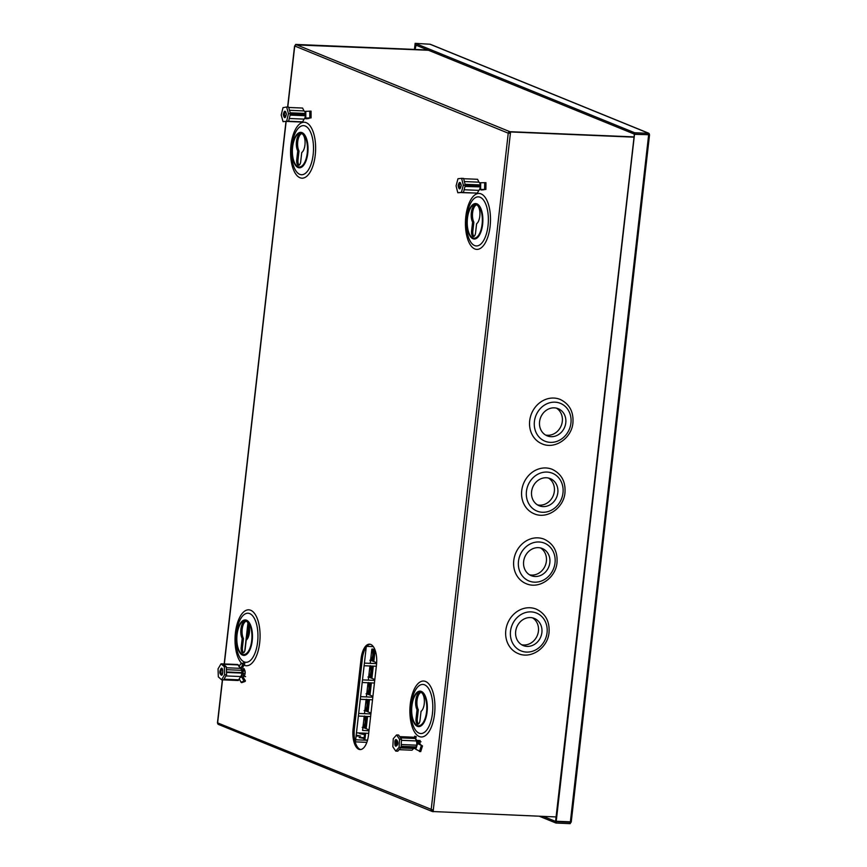 <?xml version="1.0" encoding="UTF-8"?>
<svg xmlns="http://www.w3.org/2000/svg" width="867" height="867" viewBox="0 0 867 867"><rect width="100%" height="100%" fill="white"/><g stroke="black" fill="none" stroke-linecap="round" stroke-linejoin="round"><path stroke-width="1.3" d="M416.084 45.192L415.087 49.462M648.126 133.074A1.604 1.409 -67.8 0 1 648.549 133.16L430.4 44.315A1.604 1.409 112.2 0 0 429.978 44.228L648.819 133.355L648.657 134.753L634.514 134.157L634.677 132.759L648.819 133.355M648.549 133.16A1.604 1.409 -67.8 0 1 649.372 134.699L648.668 134.678M569.847 822.057L570.172 823.65L556.029 823.054L556.191 821.656L543.295 816.411M571.05 822.057A1.604 1.409 -67.8 0 1 570.215 823.184M634.514 134.157L414.979 44.748L415.141 43.35L429.978 44.228M570.323 822.252L556.191 821.656M556.029 823.054L539.285 816.237M415.141 43.35L634.677 132.759M414.968 44.921L414.448 49.43M571.082 821.851L555.595 821.233L634.384 134.103M556.202 821.482L634.503 134.331L649.372 134.699M634.503 134.331L633.885 134.082M247.951 622.885L244.743 651.019M248.948 625.345L247.409 638.795M243.974 676.108A3.555 1.582 -87.6 0 0 245.112 673.366A3.555 1.582 -87.6 0 0 243.725 669.194M244.342 669.519A3.555 1.582 -87.6 0 0 243.529 671.015M419.996 744.254A3.555 1.582 -87.6 0 0 418.577 740.407A3.555 1.582 -87.6 0 0 418.252 740.461M249.393 632.563A9.775 4.357 -87.6 0 0 245.567 621.075A9.775 4.357 -87.6 0 0 240.918 629.117A9.775 4.357 -87.6 0 0 242.186 638.491L241.156 647.497A4.617 2.059 -87.6 0 0 242.966 652.938A4.617 2.059 -87.6 0 0 245.166 649.134L246.195 640.128A9.775 4.357 -87.6 0 0 249.393 632.563M243.616 652.732A4.617 2.059 92.4 0 1 242.435 647.551L243.454 638.546A9.775 4.357 92.4 0 1 242.186 629.171A9.775 4.357 92.4 0 1 246.195 621.206M243.454 638.546L242.186 638.491M424.245 703.776A9.775 4.357 -87.6 0 0 420.419 692.289A9.775 4.357 -87.6 0 0 415.77 700.33A9.775 4.357 -87.6 0 0 417.038 709.705L416.019 718.71A4.617 2.059 -87.6 0 0 417.829 724.14A4.617 2.059 -87.6 0 0 420.018 720.347L421.048 711.341A9.775 4.357 -87.6 0 0 424.245 703.776M418.468 723.945A4.617 2.059 92.4 0 1 417.287 718.765L418.317 709.759A9.775 4.357 92.4 0 1 417.049 700.384A9.775 4.357 92.4 0 1 421.048 692.419M418.317 709.759L417.038 709.705M304.946 144.995A9.775 4.357 -87.6 0 0 301.12 133.496A9.775 4.357 -87.6 0 0 296.471 141.538A9.775 4.357 -87.6 0 0 297.739 150.923L296.709 159.929A4.617 2.059 -87.6 0 0 298.519 165.359A4.617 2.059 -87.6 0 0 300.719 161.555L301.738 152.549A9.775 4.357 -87.6 0 0 304.946 144.995M299.169 165.153A4.617 2.059 92.4 0 1 297.977 159.983L299.007 150.977A9.775 4.357 92.4 0 1 297.739 141.592A9.775 4.357 92.4 0 1 301.749 133.637M299.007 150.977L297.739 150.923M479.798 216.197A9.775 4.357 -87.6 0 0 475.972 204.71A9.775 4.357 -87.6 0 0 471.323 212.751A9.775 4.357 -87.6 0 0 472.591 222.136L471.572 231.142A4.617 2.059 -87.6 0 0 473.382 236.572A4.617 2.059 -87.6 0 0 475.571 232.768L476.601 223.762A9.775 4.357 -87.6 0 0 479.798 216.197M474.021 236.366A4.617 2.059 92.4 0 1 472.84 231.186L473.87 222.18A9.775 4.357 92.4 0 1 472.602 212.805A9.775 4.357 92.4 0 1 476.601 204.84M473.87 222.18L472.591 222.136M432.633 810.146L432.405 811.479A1.604 1.409 112.2 0 1 431.983 811.393L218.451 724.433A1.604 1.409 -67.8 0 1 217.628 722.894L433.272 810.19L510.555 131.957L509.937 131.697L509.753 133.28L508.246 133.182L294.758 46.016M633.56 136.91L509.937 131.697M428.493 50.253L295.582 44.9M295.636 44.423L427.875 49.993M360.694 749.543A17.763 7.933 92.4 0 1 354.375 728.746L362.341 658.844A17.763 7.933 92.4 0 1 370.155 644.257M243.389 674.461A3.555 1.582 -87.6 0 0 243.594 675.198M376.473 665.065L368.508 734.967A17.763 7.933 92.4 0 1 360.065 749.576A17.763 7.933 92.4 0 1 353.107 728.692L361.073 658.79A17.763 7.933 92.4 0 1 369.515 644.17A17.763 7.933 92.4 0 1 376.473 665.065M481.207 189.732A3.555 1.582 -87.6 0 0 481.792 190.025A3.555 1.582 -87.6 0 0 482.67 189.515M306.289 118.465A3.555 1.582 -87.6 0 0 306.94 118.812A3.555 1.582 -87.6 0 0 307.958 118.075M634.33 134.092L428.515 50.275L296.33 44.716A1.604 1.409 -67.8 0 0 294.726 46.222L287.79 107.042M509.753 133.28L508.246 133.182A1.604 1.409 112.2 0 1 509.861 131.676L633.56 136.878M633.539 137.138L510.555 131.957M432.481 811.512L556.083 816.942M433.099 811.761L433.272 810.19M217.65 722.688L222.526 679.847M508.246 133.182L431.148 809.854A1.604 1.409 112.2 0 0 431.983 811.393M366.242 647.064L355.362 742.51M362.406 658.324L354.321 729.266M364.183 737.644L359.144 737.514L364.086 738.511M356.099 736.05L360.629 736.094L356.207 735.118M364.628 733.742L359.48 733.59L364.53 734.598M367.5 740.277L355.676 739.779M366.839 742.358L355.437 741.87M365.646 733.222L364.877 739.984L367.554 740.104M364.877 739.984L363.956 739.616L364.693 733.189M375.118 650.163L373.818 661.575M373.298 666.116L371.9 678.352M371.39 682.893L369.992 695.128M369.472 699.669L368.085 711.905M367.565 716.445L366.167 728.681M374.241 649.307L373.883 652.515M373.309 657.565L372.886 661.196M372.333 666.084L371.965 669.291M371.39 674.342L370.978 677.972M370.426 682.86L370.057 686.068M369.483 691.118L369.071 694.749M368.508 699.636L368.15 702.844M367.565 707.895L367.153 711.525M366.6 716.413L366.232 719.621M365.657 724.671L365.245 728.302M364.118 665.737L376.343 666.246L369.927 665.975L368.312 680.129L374.728 680.4L362.504 679.891M374.793 649.329L371.835 649.199L370.22 663.353L376.614 663.623L364.411 663.114M370.577 660.253L376.668 662.735L370.577 660.253M360.585 696.667L372.821 697.176L366.405 696.905L368.009 682.752L374.425 683.023L362.2 682.513M374.826 679.533L368.67 677.029L374.826 679.533M358.678 713.443L370.903 713.953L364.487 713.682L366.102 699.528L372.517 699.799L360.293 699.29M372.918 696.309L366.752 693.806L372.918 696.309M373.319 646.63L366.795 646.359M368.995 730.729L362.579 730.458L364.194 716.305L370.61 716.576L358.374 716.066M371 713.086L364.844 710.582L371 713.086M368.692 733.352L356.467 732.843M369.093 729.873L362.937 727.359M532.522 617.846A14.663 12.951 -67.8 0 1 538.429 631.122A14.663 12.951 -67.8 0 1 521.576 644.712M515.681 631.425A14.663 12.951 -67.8 0 1 534.31 618.409A14.663 12.951 -67.8 0 1 541.886 632.531A14.663 12.951 -67.8 0 1 523.256 645.557A14.663 12.951 -67.8 0 1 515.681 631.425M518.195 653.566A23.983 21.198 -67.8 0 1 505.797 630.45A23.983 21.198 -67.8 0 1 536.294 609.133C545.538 613.641 549.786 621.433 549.039 632.52C547.846 647.736 531.2 659.419 518.195 653.566M540.488 547.933A14.663 12.951 -67.8 0 1 546.383 561.22A14.663 12.951 -67.8 0 1 529.542 574.799M523.635 561.523A14.663 12.951 -67.8 0 1 542.276 548.497A14.663 12.951 -67.8 0 1 549.851 562.629A14.663 12.951 -67.8 0 1 531.222 575.655A14.663 12.951 -67.8 0 1 523.635 561.523M526.161 583.664A23.983 21.198 -67.8 0 1 513.763 560.548A23.983 21.198 -67.8 0 1 544.259 539.231C553.493 543.739 557.752 551.531 557.004 562.618C555.812 577.834 539.166 589.517 526.161 583.664M548.453 478.031A14.663 12.951 -67.8 0 1 554.349 491.318A14.663 12.951 -67.8 0 1 537.507 504.897M531.601 491.622A14.663 12.951 -67.8 0 1 550.242 478.595A14.663 12.951 -67.8 0 1 557.817 492.727A14.663 12.951 -67.8 0 1 539.187 505.754A14.663 12.951 -67.8 0 1 531.601 491.622M534.126 513.763A23.983 21.198 -67.8 0 1 521.728 490.646A23.983 21.198 -67.8 0 1 552.214 469.329C561.458 473.837 565.717 481.629 564.97 492.716C563.778 507.932 547.12 519.615 534.126 513.763M556.419 408.129A14.663 12.951 -67.8 0 1 562.315 421.405A14.663 12.951 -67.8 0 1 545.473 434.996M539.567 421.72A14.663 12.951 -67.8 0 1 558.207 408.693A14.663 12.951 -67.8 0 1 565.783 422.825A14.663 12.951 -67.8 0 1 547.153 435.841A14.663 12.951 -67.8 0 1 539.567 421.72M542.092 443.861A23.983 21.198 -67.8 0 1 529.694 420.733A23.983 21.198 -67.8 0 1 560.18 399.427C569.424 403.935 573.683 411.727 572.935 422.814C571.743 438.019 555.086 449.713 542.092 443.861M394.929 741.177L394.908 741.252C394.593 746.216 395.439 747.43 397.433 744.861L397.454 744.786C398.939 741.924 395.58 737.102 394.929 741.177M399.514 739.237L399.102 747.332L395.764 751.115L392.849 746.79L393.26 738.706L396.587 734.923L399.514 739.237L401.497 739.323L401.139 746.292L416.095 746.921L415.781 748.037L416.409 746.053A4.162 1.853 -87.6 0 0 416.702 742.25L417.601 743.583L415.802 749.294L420.701 751.646L422.5 745.945L419.032 743.637L415.781 738.836M417.601 743.583L422.5 745.945M416.702 742.25A4.162 1.853 -87.6 0 0 416.593 741.697A4.162 1.853 -87.6 0 0 416.593 741.664A4.259 1.907 -87.6 0 0 416.377 740.949L414.86 737.275L399.676 736.625M415.575 748.568L400.619 747.939L397.758 751.19L395.764 751.115M415.781 748.037L399.102 747.332M401.497 739.323L398.582 735.01L396.587 734.923M416.095 746.921L416.626 745.187L401.226 744.536M416.626 745.187A4.259 1.907 -87.6 0 0 416.583 741.643L416.593 741.697M414.198 747.896L411.998 750.215L399.091 749.673M416.377 740.949L401.443 740.32M415.802 749.294L415.315 748.557M415.694 738.5L400.5 737.86M415.531 738.218L416.247 736.69L414.697 736.202L414.361 737.253M416.843 740.407L420.181 740.548M421.015 741.773L417.677 741.632M221.193 668.381L221.161 668.403C219.286 671.426 219.384 673.702 221.443 675.23L221.486 675.209C223.35 675.675 222.971 666.56 221.193 668.381M239.335 679.089L241.026 682.188A0.813 0.715 70.9 0 0 242.121 682.459M240.116 677.517L241.752 676.943L244.039 681.137A0.813 0.715 70.9 0 0 245.383 680.758A0.813 0.715 70.9 0 0 244.808 679.988L243.183 677.008L242.825 667.265L244.245 664.404A0.813 0.715 70.9 0 0 244.711 663.374A0.813 0.715 70.9 0 0 243.389 663.19L241.394 667.2L239.953 667.698M221.031 663.808L224.315 666.723L224.596 674.721L221.616 679.804L218.332 676.889L218.04 668.891L221.031 663.808L237.71 664.512L240.3 668.349A4.259 1.907 92.4 0 1 241.73 670.429A4.259 1.907 92.4 0 1 241.806 670.82L241.893 673.095L226.504 672.445M221.616 679.804L238.295 680.508L240.603 676.542A4.259 1.907 -87.6 0 0 241.535 674.894L241.557 674.84A4.162 1.853 -87.6 0 0 241.557 674.84A4.162 1.853 -87.6 0 0 241.665 674.472A4.162 1.853 -87.6 0 0 241.926 671.947A4.162 1.853 -87.6 0 0 241.741 670.484A4.162 1.853 -87.6 0 0 241.73 670.451L241.73 670.429M238.978 679.815L224.011 679.186L226.59 674.808L224.596 674.721M226.59 674.808L226.298 666.799L224.315 666.723M226.298 666.799L223.469 664.295L238.436 664.924M240.603 676.542L225.929 675.924M226.33 667.753L240.3 668.349M241.535 674.894A4.259 1.907 -87.6 0 0 241.893 673.095M241.492 669.638L241.394 667.2M241.752 676.943L241.665 674.472M241.709 672.597L226.482 671.958M226.395 669.682L241.622 670.321M243.768 662.843L240.755 663.884A0.813 0.715 70.9 0 0 240.376 664.23L239.27 666.452M242.912 669.487A10.946 9.645 70.9 0 0 243.41 669.14A3.717 3.273 -109.1 0 1 244.201 668.717M244.115 669.324A3.089 2.72 70.9 0 0 243.594 669.66A5.495 4.834 -109.1 0 1 242.933 670.126M245.589 676.628A3.717 3.273 -109.1 0 1 243.66 675.892A10.946 9.645 70.9 0 0 243.128 675.491M243.107 674.851A5.495 4.834 -109.1 0 1 243.8 675.371A3.089 2.72 70.9 0 0 244.321 675.74M242.966 670.993L245.025 671.08M245.112 673.366L243.053 673.28M283.292 114.617L283.292 114.704C284.365 118.866 285.406 118.649 286.392 114.032L286.392 113.945C285.319 110.12 284.278 110.347 283.292 114.617M304.696 111.54L305.78 111.344L305.813 118.064L311.08 117.869L304.48 118.638M305.78 111.344L311.047 111.139L311.08 117.869M286.717 121.423L301.597 122.052L302.626 121.857L304.068 119.104A4.259 1.907 92.4 0 0 305.054 117.413A4.259 1.907 92.4 0 0 305.39 115.734L290.207 114.747L288.668 121.055L283.054 121.651L281.211 115.008L283 107.671L286.63 106.999L288.473 113.642L286.684 120.979M288.668 121.055L283.054 121.651M286.63 106.999L288.613 107.085L290.196 112.808L305.151 113.436L305.162 115.376M305.151 114.346L288.473 113.642M290.12 115.094L305.39 115.734M305.151 113.436L305.39 113.794A4.259 1.907 -87.6 0 0 305.249 112.948A4.259 1.907 -87.6 0 0 304.035 110.933L289.513 110.315M305.054 117.413L305.076 117.359A4.162 1.853 -87.6 0 0 305.076 117.359A4.162 1.853 -87.6 0 0 305.26 113.003A4.162 1.853 -87.6 0 0 305.249 112.97L305.249 112.948M288.722 107.475L302.572 108.05L304.035 110.933M289.296 118.486L304.068 119.104M287.757 121.228L302.626 121.857M305.813 118.064L304.707 118.27M306.593 118.714L304.555 118.627M305.585 118.432L308.89 118.573M458.144 185.701L458.144 185.787C459.152 190.057 460.193 189.916 461.244 185.375L461.244 185.289C460.247 181.366 459.207 181.496 458.144 185.701M479.603 182.839L480.697 182.731L480.611 189.461L485.878 189.418L481.391 189.895M480.697 182.731L485.964 182.677L485.878 189.418M461.678 192.615L477.37 193.124L478.855 190.372A4.259 1.907 92.4 0 0 479.917 188.627A4.162 1.853 -87.6 0 0 479.928 188.572A4.162 1.853 -87.6 0 0 480.112 184.216A4.162 1.853 -87.6 0 0 480.112 184.183A4.259 1.907 -87.6 0 0 478.963 182.178L464.376 181.561M461.417 192.355L457.798 192.734L456.075 185.917L457.971 178.721L461.602 178.342L463.325 185.159L461.417 192.355L463.412 192.441L465.048 186.242L480.004 186.871L480.004 185.863L463.325 185.159M463.412 192.441L457.798 192.734M461.602 178.342L463.585 178.429L465.07 184.292L480.025 184.92L480.004 185.863M464.983 186.459L480.004 186.871M480.025 184.92L480.264 185.159A4.259 1.907 -87.6 0 0 480.101 184.162L480.112 184.216M463.661 178.71L477.554 179.296L478.963 182.178M480.231 187.109A4.259 1.907 92.4 0 1 479.917 188.627L479.928 188.572M464.116 189.743L478.855 190.372M462.718 192.507L477.37 193.124M480.611 189.461L479.505 189.58M480.405 189.7L483.688 189.83M648.635 134.927L570.345 822.079M292.385 146.957A17.741 7.922 92.4 0 1 302.063 132.629A17.741 7.922 92.4 0 1 307.774 153.221A17.741 7.922 92.4 0 1 298.085 167.537A17.741 7.922 92.4 0 1 292.385 146.957M307.254 153.058A16.885 7.532 -87.6 0 0 301.824 133.475A16.885 7.532 -87.6 0 0 292.613 147.097A16.885 7.532 -87.6 0 0 298.031 166.692A16.885 7.532 -87.6 0 0 307.254 153.058M291.865 145.851A24.558 10.957 -87.6 0 0 299.765 174.354A24.558 10.957 -87.6 0 0 313.16 154.521A24.558 10.957 -87.6 0 0 305.271 126.029A24.558 10.957 -87.6 0 0 291.865 145.851M306.246 122.68A27.993 12.496 -87.6 0 0 290.965 145.277A27.993 12.496 -87.6 0 0 299.971 177.746A27.993 12.496 -87.6 0 0 315.241 155.16A27.993 12.496 -87.6 0 0 306.246 122.68M467.237 218.17A17.741 7.922 92.4 0 1 476.926 203.843A17.741 7.922 92.4 0 1 482.626 224.434A17.741 7.922 92.4 0 1 472.948 238.75A17.741 7.922 92.4 0 1 467.237 218.17M482.106 224.271A16.885 7.532 -87.6 0 0 476.677 204.688A16.885 7.532 -87.6 0 0 467.465 218.311A16.885 7.532 -87.6 0 0 472.894 237.905A16.885 7.532 -87.6 0 0 482.106 224.271M466.728 217.064A24.558 10.957 -87.6 0 0 474.617 245.556A24.558 10.957 -87.6 0 0 488.023 225.734A24.558 10.957 -87.6 0 0 480.123 197.243A24.558 10.957 -87.6 0 0 466.728 217.064M481.098 193.894A27.993 12.496 -87.6 0 0 465.828 216.479A27.993 12.496 -87.6 0 0 474.823 248.959A27.993 12.496 -87.6 0 0 490.104 226.374A27.993 12.496 -87.6 0 0 481.098 193.894M411.684 705.738A17.741 7.922 92.4 0 1 421.373 691.422A17.741 7.922 92.4 0 1 427.073 712.013A17.741 7.922 92.4 0 1 417.395 726.329A17.741 7.922 92.4 0 1 411.684 705.738M426.553 711.85A16.885 7.532 -87.6 0 0 421.124 692.256A16.885 7.532 -87.6 0 0 411.912 705.89A16.885 7.532 -87.6 0 0 417.341 725.473A16.885 7.532 -87.6 0 0 426.553 711.85M411.175 704.643A24.558 10.957 -87.6 0 0 419.064 733.135A24.558 10.957 -87.6 0 0 432.47 713.313A24.558 10.957 -87.6 0 0 424.57 684.822A24.558 10.957 -87.6 0 0 411.175 704.643M425.545 681.473A27.993 12.496 -87.6 0 0 410.275 704.058A27.993 12.496 -87.6 0 0 419.27 736.538A27.993 12.496 -87.6 0 0 434.551 713.942A27.993 12.496 -87.6 0 0 425.545 681.473M236.832 634.536A17.741 7.922 92.4 0 1 246.51 620.208A17.741 7.922 92.4 0 1 252.221 640.8A17.741 7.922 92.4 0 1 242.532 655.116A17.741 7.922 92.4 0 1 236.832 634.536M251.701 640.637A16.885 7.532 -87.6 0 0 246.271 621.054A16.885 7.532 -87.6 0 0 237.059 634.677A16.885 7.532 -87.6 0 0 242.489 654.271A16.885 7.532 -87.6 0 0 251.701 640.637M236.312 633.43A24.558 10.957 -87.6 0 0 244.212 661.922A24.558 10.957 -87.6 0 0 257.607 642.1A24.558 10.957 -87.6 0 0 249.718 613.608A24.558 10.957 -87.6 0 0 236.312 633.43M243.909 665.087A27.993 12.496 -87.6 0 0 244.418 665.325A27.993 12.496 -87.6 0 0 259.688 642.729A27.993 12.496 -87.6 0 0 250.693 610.26A27.993 12.496 -87.6 0 0 235.846 629.789A27.993 12.496 -87.6 0 0 241.785 663.526M286.143 121.532L224.347 663.949M509.861 131.676L296.33 44.716M472.84 231.186L471.572 231.142M297.977 159.983L296.709 159.929M417.287 718.765L416.019 718.71M242.435 647.551L241.156 647.497M353.107 728.692L354.375 728.746M361.073 658.79L362.341 658.844M368.692 676.813A6.036 2.699 -87.6 0 0 370.794 672.055A6.036 2.699 -87.6 0 0 369.916 666.084M366.784 693.589A6.036 2.699 -87.6 0 0 368.887 688.832A6.036 2.699 -87.6 0 0 367.998 682.86M370.599 660.036A6.036 2.699 -87.6 0 0 372.712 655.279A6.036 2.699 -87.6 0 0 371.824 649.307M364.866 710.366A6.036 2.699 -87.6 0 0 366.979 705.608A6.036 2.699 -87.6 0 0 366.091 699.636M362.959 727.142A6.036 2.699 -87.6 0 0 365.061 722.384A6.036 2.699 -87.6 0 0 364.183 716.413M547.055 632.747A20.429 18.055 -67.8 0 1 526.497 652.082A20.429 18.055 -67.8 0 1 510.511 631.209A20.429 18.055 -67.8 0 1 531.07 611.885A20.429 18.055 -67.8 0 1 547.055 632.747M555.021 562.846A20.429 18.055 -67.8 0 1 534.462 582.169A20.429 18.055 -67.8 0 1 518.477 561.307A20.429 18.055 -67.8 0 1 539.036 541.983A20.429 18.055 -67.8 0 1 555.021 562.846M562.986 492.944A20.429 18.055 -67.8 0 1 542.417 512.267A20.429 18.055 -67.8 0 1 526.442 491.405A20.429 18.055 -67.8 0 1 547.001 472.071A20.429 18.055 -67.8 0 1 562.986 492.944M570.941 423.042A20.429 18.055 -67.8 0 1 550.382 442.365A20.429 18.055 -67.8 0 1 534.408 421.503A20.429 18.055 -67.8 0 1 554.967 402.169A20.429 18.055 -67.8 0 1 570.941 423.042M397.021 740.461L396.804 745.631A2.579 1.149 92.4 0 1 396.284 745.23A2.579 1.149 92.4 0 1 396.035 741.74A2.579 1.149 92.4 0 1 397.043 740.472L397.086 740.472M419.433 751.591L421.232 745.88M222.169 669.248C222.797 668.121 222.917 674.699 221.952 674.418L221.952 674.418A2.579 1.149 92.4 0 1 220.966 672.239A2.579 1.149 92.4 0 1 221.995 669.302A2.579 1.149 92.4 0 1 222.18 669.27L222.223 669.27M241.026 682.188L244.039 681.137M240.376 664.23L243.389 663.19M285.622 111.789A2.579 1.149 92.4 0 1 285.698 111.789L286.294 114L285.46 116.937A2.579 1.149 92.4 0 1 284.484 114.639A2.579 1.149 92.4 0 1 285.622 111.789M309.812 117.804L309.779 111.084M460.529 183.002A2.579 1.149 92.4 0 1 460.561 183.002L461.157 185.321L460.323 188.15A2.579 1.149 92.4 0 1 459.337 185.755A2.579 1.149 92.4 0 1 460.529 183.002L460.605 183.002M484.61 189.364L484.696 182.623M571.245 821.981L649.535 134.829M217.465 722.764L222.364 679.836M224.174 663.938L285.969 121.564M287.616 107.042L294.563 46.103M367.955 677.029C370.274 677.094 371.618 675.393 371.997 671.925C372.517 670.093 371.943 668.024 370.274 665.693M366.037 693.806C368.356 693.871 369.71 692.169 370.079 688.701C370.61 686.881 370.036 684.8 368.367 682.47M369.862 660.253C372.181 660.318 373.525 658.617 373.905 655.149C374.425 653.317 373.85 651.247 372.181 648.917M364.129 710.582C366.448 710.647 367.792 708.946 368.172 705.478C368.692 703.657 368.117 701.576 366.448 699.246M362.211 727.359C364.541 727.424 365.885 725.722 366.264 722.254C366.784 720.434 366.21 718.353 364.541 716.023M415.683 738.489L416.247 736.69M241.915 682.578L244.928 681.538"/></g></svg>
